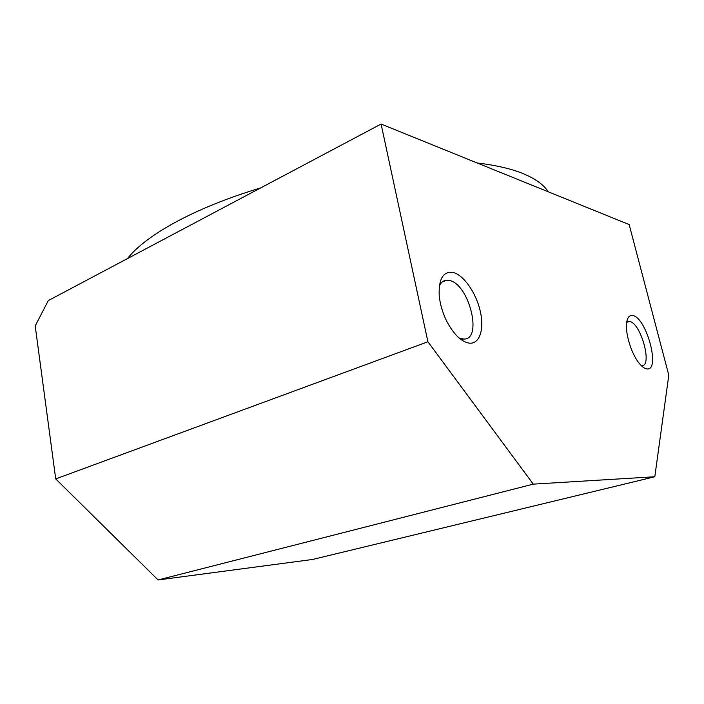 <?xml version="1.0" encoding="UTF-8"?>
<svg xmlns="http://www.w3.org/2000/svg" width="704" height="704" viewBox="0 0 704 704"><rect width="100%" height="100%" fill="white"/><g stroke="black" fill="none" stroke-linecap="round" stroke-linejoin="round"><path stroke-width="1.06" d="M548.231 191.778C543.875 184.95 535.779 179.01 523.926 173.958C511.958 168.925 496.382 165.273 477.189 162.994M260.594 187.959C194.726 207.645 145.719 235.18 127.459 258.579M632.887 315.577C646.738 317.75 660.933 371.826 646.686 368.87C644.424 368.509 641.934 366.661 639.223 363.317C630.969 353.452 624.43 330.924 626.912 321.103C627.924 316.791 629.913 314.952 632.887 315.577M641.362 365.702L641.678 365.71C652.846 366.599 640.966 323.066 629.728 321.49L626.71 322.194M453.094 272.474C463.751 274.982 476.177 292.97 480.278 311.265C484.528 329.586 479.503 344.687 468.882 343.103C460.935 341.475 453.526 334.127 446.653 321.068C442.464 312.506 439.982 303.917 439.19 295.284C438.61 278.714 443.238 271.11 453.094 272.474M459.026 337.946L463.778 339.055C483.12 339.821 468.978 283.633 449.266 280.438L446.67 280.21C443.432 280.438 440.986 282.392 439.314 286.07M668.8 375.188L654.808 476.749L312.558 559.469L158.092 579.955L55.713 478.905L35.2 325.926L48.321 300.564L381.084 124.045L629.165 224.576L668.8 375.188M381.084 124.045L427.909 341.766L55.713 478.905M158.092 579.955L533.28 484.132L427.909 341.766M533.28 484.132L654.808 476.749M462.924 339.363L461.481 339.882M442.165 282.031L446.67 280.21M626.965 321.992L628.742 321.394"/></g></svg>
